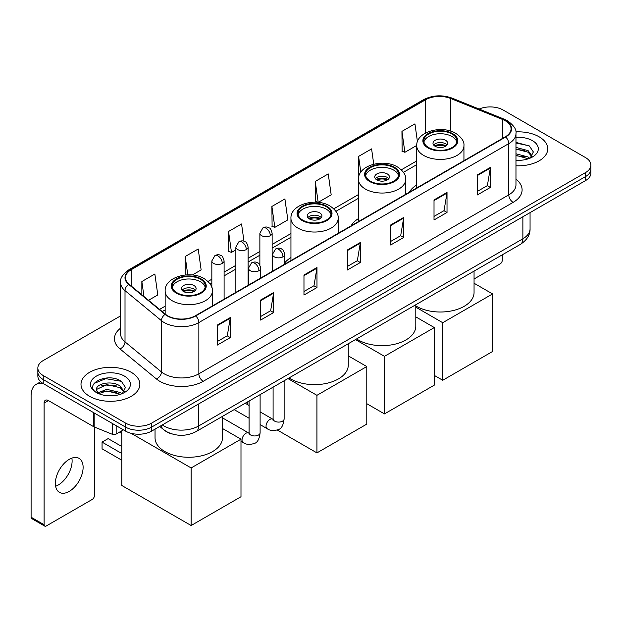 <?xml version="1.0" encoding="UTF-8"?>
<svg xmlns="http://www.w3.org/2000/svg" width="622" height="622" viewBox="0 0 622 622"><rect width="100%" height="100%" fill="white"/><g stroke="black" fill="none" stroke-linecap="round" stroke-linejoin="round"><path stroke-width="0.93" d="M290.948 257.578A32.492 18.761 0 0 0 284.744 262.881M358.482 218.586A32.492 18.761 0 0 0 351.096 225.848M416.74 184.952A32.492 18.761 0 0 0 409.354 192.214M172.31 434.055A18.388 10.621 180 0 1 164.884 430.579M120.575 315.89L43.237 360.542A18.388 10.621 0 0 0 37.849 368.053L37.849 376.061A18.388 10.621 0 0 0 43.237 383.564L125.597 431.116A18.388 10.621 0 0 0 151.605 431.116L585.512 180.605A18.388 10.621 0 0 0 590.9 173.095L590.9 169.091A18.388 10.621 0 0 1 585.512 176.594A18.388 10.621 0 0 0 590.9 169.091L590.9 165.087A18.388 10.621 0 0 0 585.512 157.576L503.151 110.024A18.388 10.621 0 0 0 479.119 109.044M37.849 368.053A18.388 10.621 0 0 0 43.237 375.556L125.597 423.108A18.388 10.621 0 0 0 151.605 423.108L151.605 427.112L585.512 176.594L151.605 427.112A18.388 10.621 0 0 1 125.597 427.112A18.388 10.621 0 0 0 151.605 427.112L151.605 431.116M43.237 375.556L43.237 379.56L125.597 427.112L43.237 379.56A18.388 10.621 0 0 1 37.849 372.057A18.388 10.621 0 0 0 43.237 379.56L43.237 383.564M539.134 136.809A29.428 16.988 0 0 0 515.848 131.887A29.428 16.988 0 0 1 539.134 136.809A29.428 16.988 0 0 1 547.749 148.821A29.428 16.988 0 0 0 539.134 136.809M131.234 372.306A29.428 16.988 0 0 0 99.162 368.621A29.428 16.988 0 0 0 81 384.318A29.428 16.988 0 0 0 89.622 396.331A29.428 16.988 0 0 0 121.687 400.008A29.428 16.988 0 0 0 139.849 384.318A29.428 16.988 0 0 0 131.234 372.306A29.428 16.988 0 0 0 99.162 368.621A29.428 16.988 0 0 0 81 384.318A29.428 16.988 0 0 0 89.622 396.331A29.428 16.988 0 0 0 121.687 400.008A29.428 16.988 0 0 0 139.849 384.318A29.428 16.988 0 0 0 131.234 372.306M505.321 120.785A19.616 11.328 180 0 1 511.066 128.793A19.616 11.328 180 0 1 505.321 136.801L195.386 315.743A19.616 11.328 180 0 1 165.444 314.234L129.026 284.2A19.616 11.328 180 0 1 125.481 277.707A19.616 11.328 180 0 1 131.226 269.699L425.565 99.761A19.616 11.328 180 0 1 450.693 98.494L502.7 119.517A19.616 11.328 180 0 1 505.321 120.785M505.67 120.59A20.106 11.608 0 0 0 502.98 119.284L450.973 98.26A20.106 11.608 0 0 0 425.223 99.559L130.877 269.497A20.106 11.608 0 0 0 128.63 284.363L165.048 314.39A20.106 11.608 0 0 0 195.736 315.945L505.67 137.003A20.106 11.608 0 0 0 505.67 120.59M217.28 325.081L217.28 345.101L230.28 337.59L230.28 317.57L217.28 325.081M217.28 341.548L227.294 335.763L230.226 318.239A4.906 2.83 -120 0 0 230.28 317.57M227.209 335.818L230.28 337.59M260.626 300.053L260.626 320.073L273.626 312.563L273.626 292.542L260.626 300.053M260.626 316.52L270.64 310.736L273.579 293.211A4.906 2.83 -120 0 0 273.626 292.542M270.554 310.79L273.626 312.563M303.971 275.025L303.971 295.046L316.979 287.543L316.979 267.514L303.971 275.025M303.971 291.493L313.986 285.716L316.925 268.183A4.906 2.83 -120 0 0 316.979 267.514M313.9 285.762L316.979 287.543M477.362 174.922L477.362 194.943L490.369 187.432L490.369 167.411L477.362 174.922M477.362 191.389L487.376 185.605L490.315 168.08A4.906 2.83 -120 0 0 490.369 167.411M487.29 185.659L490.369 187.432M434.016 199.95L434.016 219.97L447.016 212.46L447.016 192.439L434.016 199.95M434.016 216.417L444.03 210.633L446.969 193.108A4.906 2.83 -120 0 0 447.016 192.439M443.945 210.687L447.016 212.46M390.67 224.97L390.67 244.998L403.67 237.487L403.67 217.467L390.67 224.97M390.67 241.445L400.685 235.66L403.616 218.128A4.906 2.83 -120 0 0 403.67 217.467M400.591 235.707L403.67 237.487M347.317 249.997L347.317 270.018L360.325 262.515L360.325 242.494L347.317 249.997M347.317 266.473L357.339 260.688L360.27 243.155A4.906 2.83 -120 0 0 360.325 242.494M357.246 260.735L360.325 262.515M515.972 165.755A29.428 16.988 0 0 0 547.749 148.821A29.428 16.988 0 0 1 515.972 165.755M151.605 423.108L585.512 172.589A18.388 10.621 0 0 0 590.9 165.087M192.33 275.002L201.139 269.917L198.208 249.002L185.2 256.505L185.2 275.002M148.534 300.286L157.794 294.945L154.855 274.022L141.855 281.533L141.855 294.774M315.245 181.43L318.176 202.344L331.184 194.841L328.245 173.919L315.245 181.43L315.455 201.326M373.744 164.2L371.591 148.891L358.591 156.402L358.801 176.298M417.448 141.723L414.944 123.864L401.936 131.374L402.146 151.278M243.98 241.25L241.554 223.974L228.546 231.477L228.756 251.381M271.892 206.457L274.831 227.372L287.838 219.861L284.899 198.947L271.892 206.457L272.102 226.354M274.831 227.372L271.892 226.276M318.176 202.344L315.245 201.248M358.591 156.402L360.807 172.208M401.936 131.374L404.875 152.297L416.748 145.439M404.875 152.297L401.936 151.193M228.546 231.477L231.485 252.4L235.855 249.873M231.485 252.4L228.546 251.304M185.2 256.505L187.774 274.838M141.855 281.533L143.954 296.507M515.972 160.149L519.627 160.328M515.972 153.79L528.125 156.993L529.742 158.291M515.972 155.376L528.412 158.781M515.972 147.43L528.125 150.633L532.098 156.13M515.972 149.023L528.125 152.219L531.787 156.542M515.972 160.274A19.982 11.538 0 0 0 532.455 156.977A19.982 11.538 0 0 0 532.455 140.658A19.982 11.538 0 0 0 515.972 137.361M530.216 158.089L533.349 151.947L529.384 145.976L515.972 142.407M515.972 143.021L529.112 145.797M515.972 149.381L524.688 150.47M515.972 155.741L524.688 156.83M474.057 278.99L500.119 263.938A3.063 1.773 120 0 0 502.288 260.19L502.288 254.826M452.046 134.025A16.553 9.555 0 0 0 434.008 131.957A16.553 9.555 0 0 0 423.792 140.782A16.553 9.555 0 0 0 428.636 147.538A16.553 9.555 0 0 0 446.674 149.614A16.553 9.555 0 0 0 456.898 140.782A16.553 9.555 0 0 0 452.046 134.025M456.75 142.034A16.553 9.555 0 0 0 452.046 136.529A16.553 9.555 0 0 0 435.027 134.235A16.553 9.555 0 0 0 423.932 142.034M415.799 305.892A33.72 19.469 0 0 0 416.499 306.312A33.72 19.469 0 0 0 453.244 310.533A33.72 19.469 0 0 0 474.057 292.55L474.057 271.122M445.546 140.284A7.355 4.245 0 0 0 437.53 139.359A7.355 4.245 0 0 0 432.99 143.285A7.355 4.245 0 0 0 435.143 146.287A7.355 4.245 0 0 0 443.159 147.212A7.355 4.245 0 0 0 447.7 143.285A7.355 4.245 0 0 0 445.546 140.284M447.047 145.035A7.355 4.245 0 0 0 445.546 143.791A7.355 4.245 0 0 0 433.643 145.035M434.397 145.789A9.812 5.66 180 0 1 445.857 145.61L445.857 146.1M435.206 146.325A8.584 4.953 180 0 1 444.971 146.123L445.857 145.61M444.823 146.652L444.971 146.123M442.724 380.267L442.724 322.701L492.577 293.926L492.577 351.484L442.724 380.267L434.319 375.408M442.724 322.701L415.799 307.159M474.057 283.235L492.577 293.926M393.788 167.66A16.553 9.555 0 0 0 375.75 165.592A16.553 9.555 0 0 0 365.534 174.417A16.553 9.555 0 0 0 370.378 181.173A16.553 9.555 0 0 0 388.416 183.249A16.553 9.555 0 0 0 398.632 174.417A16.553 9.555 0 0 0 393.788 167.66M398.492 175.668A16.553 9.555 0 0 0 393.788 170.164A16.553 9.555 0 0 0 376.769 167.87A16.553 9.555 0 0 0 365.674 175.668M356.608 338.928A33.72 19.469 0 0 0 358.241 339.946A33.72 19.469 0 0 0 394.986 344.168A33.72 19.469 0 0 0 415.799 326.185L415.799 304.757M387.288 173.919A7.355 4.245 0 0 0 379.272 173.002A7.355 4.245 0 0 0 374.724 176.92A7.355 4.245 0 0 0 376.885 179.921A7.355 4.245 0 0 0 384.901 180.846A7.355 4.245 0 0 0 389.442 176.92A7.355 4.245 0 0 0 387.288 173.919M388.789 178.677A7.355 4.245 0 0 0 387.288 177.425A7.355 4.245 0 0 0 375.385 178.677M376.139 179.424A9.812 5.66 180 0 1 387.599 179.245L387.599 179.735M376.948 179.96A8.584 4.953 180 0 1 386.713 179.758L387.599 179.245M386.565 180.287L386.713 179.758M384.466 413.902L384.466 356.336L434.319 327.561L434.319 385.119L384.466 413.902L366.786 403.686M384.466 356.336L355.457 339.589M415.799 316.87L434.319 327.561M326.255 206.652A16.553 9.555 0 0 0 308.217 204.584A16.553 9.555 0 0 0 298 213.408A16.553 9.555 0 0 0 302.844 220.165A16.553 9.555 0 0 0 320.882 222.241A16.553 9.555 0 0 0 331.098 213.408A16.553 9.555 0 0 0 326.255 206.652M330.958 214.66A16.553 9.555 0 0 0 326.255 209.155A16.553 9.555 0 0 0 309.235 206.862A16.553 9.555 0 0 0 298.14 214.66M289.067 377.919A33.72 19.469 0 0 0 290.707 378.938A33.72 19.469 0 0 0 327.452 383.16A33.72 19.469 0 0 0 348.266 365.176L348.266 343.748M319.747 212.911A7.355 4.245 0 0 0 311.731 211.985A7.355 4.245 0 0 0 307.19 215.912A7.355 4.245 0 0 0 309.344 218.913A7.355 4.245 0 0 0 317.368 219.838A7.355 4.245 0 0 0 321.908 215.912A7.355 4.245 0 0 0 319.747 212.911M321.247 217.661A7.355 4.245 0 0 0 319.747 216.417A7.355 4.245 0 0 0 307.851 217.661M308.605 218.415A9.812 5.66 180 0 1 320.058 218.236L320.058 218.726M309.406 218.952A8.584 4.953 180 0 1 319.179 218.75L320.058 218.236M319.032 219.278L319.179 218.75M316.932 452.894L316.932 395.328L366.786 366.552L366.786 424.111L316.932 452.894L277.303 430.012M247.579 404.627L247.579 401.874M316.932 395.328L287.924 378.58M348.266 355.862L366.786 366.552M200.455 279.278A16.553 9.555 0 0 0 182.417 277.21A16.553 9.555 0 0 0 172.201 286.034A16.553 9.555 0 0 0 177.052 292.791A16.553 9.555 0 0 0 195.09 294.867A16.553 9.555 0 0 0 205.307 286.034A16.553 9.555 0 0 0 200.455 279.278M205.167 287.286A16.553 9.555 0 0 0 200.455 281.782A16.553 9.555 0 0 0 183.436 279.488A16.553 9.555 0 0 0 172.348 287.286M155.041 429.133L155.041 437.802A33.72 19.469 0 0 0 164.916 451.564A33.72 19.469 0 0 0 201.66 455.786A33.72 19.469 0 0 0 222.474 437.802L222.474 416.375M193.955 285.537A7.355 4.245 0 0 0 185.939 284.619A7.355 4.245 0 0 0 181.399 288.538A7.355 4.245 0 0 0 183.552 291.539A7.355 4.245 0 0 0 191.568 292.464A7.355 4.245 0 0 0 196.109 288.538A7.355 4.245 0 0 0 193.955 285.537M195.456 290.295A7.355 4.245 0 0 0 193.955 289.043A7.355 4.245 0 0 0 182.052 290.295M182.814 291.042A9.812 5.66 180 0 1 194.266 290.863L194.266 291.353M183.614 291.578A8.584 4.953 180 0 1 193.38 291.376L194.266 290.863M193.24 291.905L193.38 291.376M121.78 460.202L102.062 448.812L102.062 442.102L121.78 453.492M191.141 525.52L191.141 467.954L240.986 439.179L240.986 496.737L191.141 525.52L121.78 485.479L121.78 430.813M191.141 467.954L131.125 433.309M222.474 428.488L240.986 439.179M102.062 442.102L108.127 438.603L121.78 446.487M71.864 458.126A19.616 11.328 -60 0 1 58.243 485.028A19.616 11.328 -60 0 1 55.622 486.256M69.244 491.38A19.616 11.328 120 0 0 82.057 474.096A19.616 11.328 120 0 0 79.056 458.375A19.616 11.328 120 0 0 69.244 459.347A19.616 11.328 120 0 0 56.431 476.631A19.616 11.328 120 0 0 59.44 492.352A19.616 11.328 120 0 0 69.244 491.38M116.166 425.673L116.166 434.055L123.428 429.864M43.027 383.447A24.522 14.158 -120 0 0 36.177 384.357A24.522 14.158 -120 0 0 31.1 395.576L31.1 517.209L44.108 524.719L44.108 403.087A6.127 3.538 60 0 1 45.375 400.28A6.127 3.538 60 0 1 48.438 400.584L93.766 426.754L93.766 412.736M44.108 524.719A3.063 1.773 120 0 0 44.737 526.119L31.738 518.616A3.063 1.773 -60 0 1 31.1 517.209M44.737 526.119A3.063 1.773 120 0 0 46.269 525.971L92.219 499.443A3.063 1.773 120 0 0 94.389 495.687L94.389 427.034M116.166 434.055A3.063 1.773 180 0 1 112.24 434.257L94.171 426.949A3.063 1.773 180 0 1 93.766 426.754M107.101 395.693L111.727 395.833M97.918 392.762L106.836 389.356L120.225 392.49L121.842 393.788M98.742 393.617L106.836 390.95L120.512 394.278M98.058 393.376L96.628 390.025A13.855 8 0 0 0 98.859 393.726M124.198 391.627L120.225 386.13C111.906 379.925 94.793 383.758 96.628 390.025L96.573 389.411M96.659 390.219L97.04 389.185L106.836 384.59L120.225 387.724L123.887 392.039M122.316 393.594L125.45 387.444L121.484 381.473C107.466 371.396 82.547 384.676 96.939 392.824L97.646 393.26M124.555 376.154A19.982 11.538 0 0 0 96.293 376.154A19.982 11.538 0 0 0 96.293 392.474A19.982 11.538 0 0 0 124.555 392.474A19.982 11.538 0 0 0 124.555 376.154M94.015 383.479L105.748 378.666L121.212 381.294M101.347 385.819L105.748 385.018L116.788 385.967M101.347 392.179L105.748 391.378L116.788 392.327M162.311 424.935A24.522 14.158 0 0 0 163.959 425.984A24.522 14.158 0 0 0 198.636 425.984L522.877 238.786A24.522 14.158 0 0 0 530.061 228.779C530.239 234.859 526.997 240.069 520.334 244.399L196.101 431.598A12.261 7.075 60 0 0 198.636 425.984L198.636 403.966M522.877 216.767L522.877 238.786A12.261 7.075 60 0 1 520.334 244.399M161.316 425.51A12.261 8.203 129.5 0 0 163.454 429.499L159.73 426.428M585.512 180.605L585.512 172.589M125.597 431.116L125.597 423.108M515.972 179.245A30.649 17.696 180 0 1 513.127 202.375L203.192 381.317A6.127 3.538 60 0 1 198.853 373.806L508.788 194.865A24.522 14.158 0 0 0 515.972 184.858L515.972 133.598A24.522 14.158 180 0 1 508.788 143.612A6.127 3.538 -120 0 0 505.67 137.003M203.192 381.317A30.649 17.696 180 0 1 159.838 381.317A30.649 17.696 180 0 1 156.41 378.953L119.992 348.919A30.649 17.696 180 0 1 120.575 328.152M164.177 373.806A24.522 14.158 0 0 0 198.853 373.806L198.853 322.554A24.522 14.158 180 0 1 161.432 320.657L125.014 290.63A24.522 14.158 180 0 1 120.575 282.512L120.575 333.765A24.522 14.158 0 0 0 125.014 341.89L161.432 371.917A24.522 14.158 0 0 0 164.177 373.806M515.972 133.598C516.789 129.773 513.974 125.496 507.521 120.785L504.294 119.222A6.127 2.869 112 0 0 502.98 119.284M504.294 119.222L452.287 98.19C442.133 94.598 432.492 95.119 423.372 99.761A6.127 3.538 60 0 1 425.223 99.559M130.877 269.497A6.127 3.538 -120 0 0 129.026 269.691C122.666 274.271 119.844 278.539 120.575 282.512M128.63 284.363A6.127 4.097 129.5 0 0 125.014 290.63L125.014 341.89A6.127 4.097 -50.5 0 1 119.992 348.919M452.287 98.19A6.127 2.869 112 0 0 450.973 98.26M165.048 314.39A6.127 4.097 129.5 0 0 161.432 320.657L161.432 371.917A6.127 4.097 -50.5 0 1 156.41 378.953M195.736 315.945A6.127 3.538 60 0 1 198.853 322.554L508.788 143.612L508.788 194.865A6.127 3.538 60 0 0 513.127 202.375M131.226 269.699L131.226 286.019M502.7 119.517L502.7 138.317M450.693 98.494L450.693 131.133M464.743 160.235L463.942 159.908M425.565 99.761L425.565 132.991M416.74 160.919L401.322 169.822M358.482 194.554L333.781 208.813M290.948 233.545L272.133 244.407M259.872 251.49L248.116 258.27M235.855 265.353L224.099 272.141M211.838 279.216L207.989 281.439M165.157 306.172L159.574 309.391M347.317 250.635L360.27 243.155M390.67 225.607L403.616 218.128M434.016 200.579L446.969 193.108M477.362 175.552L490.315 168.08M303.971 275.663L316.925 268.183M260.626 300.69L273.579 293.211M217.28 325.71L230.226 318.239M427.99 147.919A17.47 10.084 0 0 0 452.699 147.919A17.47 10.084 0 0 0 452.699 133.652A17.47 10.084 0 0 0 427.99 133.652A17.47 10.084 0 0 0 427.99 147.919M463.942 160.694L463.942 145.789A23.605 13.63 180 0 1 449.372 158.377A23.605 13.63 180 0 1 423.652 155.422A23.605 13.63 180 0 1 416.74 145.789L416.74 187.945M369.732 181.554A17.47 10.084 0 0 0 394.441 181.554A17.47 10.084 0 0 0 394.441 167.287A17.47 10.084 0 0 0 369.732 167.287A17.47 10.084 0 0 0 369.732 181.554M405.684 194.328L405.684 179.424A23.605 13.63 180 0 1 391.114 192.011A23.605 13.63 180 0 1 365.394 189.057A23.605 13.63 180 0 1 358.482 179.424L358.482 221.58M302.191 220.546A17.47 10.084 0 0 0 326.9 220.546A17.47 10.084 0 0 0 326.9 206.279A17.47 10.084 0 0 0 302.191 206.279A17.47 10.084 0 0 0 302.191 220.546M338.15 233.32L338.15 218.415A23.605 13.63 180 0 1 323.58 231.003A23.605 13.63 180 0 1 297.86 228.049A23.605 13.63 180 0 1 290.948 218.415L290.948 260.571M176.399 293.172A17.47 10.084 0 0 0 201.108 293.172A17.47 10.084 0 0 0 201.108 278.905A17.47 10.084 0 0 0 176.399 278.905A17.47 10.084 0 0 0 176.399 293.172M212.359 305.946L212.359 291.042A23.605 13.63 180 0 1 197.788 303.629A23.605 13.63 180 0 1 172.069 300.675A23.605 13.63 180 0 1 165.157 291.042L165.157 313.986M282.948 256.832A6.127 3.538 0 0 0 284.744 254.328C283.772 250.783 282.8 249.049 281.836 249.111C280.055 247.859 277.964 247.828 275.546 249.018A6.127 3.538 60 0 1 278.617 249.321A6.127 3.538 -120 0 1 282.948 256.832A6.127 3.538 0 0 1 274.279 256.832A6.127 3.538 0 0 1 272.483 254.328L275.546 249.018M260.113 424.608L267.188 428.69A5.52 3.188 -60 0 1 266.34 424.266A5.52 3.188 -60 0 1 269.948 419.407A5.52 3.188 -60 0 1 270.189 419.275A5.52 3.188 -60 0 1 272.7 419.135L260.113 411.865M273.416 419.687L272.918 420.099L273.097 418.901A5.52 3.188 -0 0 0 274.714 421.156A5.52 3.188 -0 0 0 282.264 421.296A5.52 3.188 -0 0 0 284.13 418.901C283.375 425.308 281.393 428.892 278.182 429.639C273.571 431.046 269.901 430.727 267.188 428.69M258.931 270.694A6.127 3.538 0 0 0 260.727 268.191C259.755 264.645 258.791 262.912 257.819 262.974C256.046 261.73 253.947 261.699 251.537 262.881A6.127 3.538 60 0 1 254.6 263.192A6.127 3.538 -120 0 1 258.931 270.694A6.127 3.538 0 0 1 250.262 270.694A6.127 3.538 0 0 1 248.466 268.191L251.537 262.881M240.986 441.293L243.171 442.553A5.52 3.188 -60 0 1 242.323 438.129A5.52 3.188 -60 0 1 245.931 433.27A5.52 3.188 -60 0 1 246.172 433.137A5.52 3.188 -60 0 1 248.691 432.998L222.474 417.86M249.399 433.55L248.909 433.962L249.08 432.772A5.52 3.188 -0 0 0 250.697 435.019A5.52 3.188 -0 0 0 258.247 435.159A5.52 3.188 -0 0 0 260.113 432.772C259.358 439.179 257.376 442.755 254.165 443.502C249.554 444.909 245.892 444.59 243.171 442.553M270.337 235.684A6.127 3.538 0 0 0 272.133 233.18C271.161 229.635 270.189 227.901 269.217 227.963C267.444 226.711 265.353 226.68 262.935 227.87A6.127 3.538 60 0 1 265.998 228.173A6.127 3.538 -120 0 1 270.337 235.684A6.127 3.538 0 0 1 261.668 235.684A6.127 3.538 0 0 1 259.872 233.18L262.935 227.87M246.32 249.546A6.127 3.538 0 0 0 248.116 247.043C247.144 243.505 246.172 241.764 245.208 241.834C243.427 240.582 241.336 240.551 238.918 241.74A6.127 3.538 60 0 1 241.981 242.044A6.127 3.538 -120 0 1 246.32 249.546A6.127 3.538 0 0 1 237.651 249.546A6.127 3.538 0 0 1 235.855 247.043L238.918 241.74M222.303 263.417A6.127 3.538 0 0 0 224.099 260.913C223.127 257.368 222.163 255.626 221.191 255.696C219.418 254.445 217.319 254.414 214.909 255.603A6.127 3.538 60 0 1 217.972 255.906A6.127 3.538 -120 0 1 222.303 263.417A6.127 3.538 0 0 1 213.634 263.417A6.127 3.538 0 0 1 211.838 260.913L214.909 255.603M44.108 403.087L48.438 400.584M94.171 412.977L94.171 426.949M112.24 434.257L112.24 423.403M196.101 431.598C186.235 436.558 176.368 436.558 166.502 431.598L163.454 429.499M530.061 228.779L530.061 212.615M423.372 99.761L129.026 269.691M416.74 164.651L403.445 172.325M358.482 198.286L335.903 211.317M290.948 237.277L272.133 248.139M259.872 255.222L248.116 262.002M235.855 269.085L224.099 275.873M211.838 282.948L210.112 283.943M165.157 309.904L162.241 311.583M463.942 145.789C464.463 141.637 461.734 137.485 455.763 133.349C441.845 124.734 415.924 131.646 416.74 145.789M405.684 179.424C406.205 175.272 403.476 171.12 397.505 166.984C383.587 158.369 357.666 165.281 358.482 179.424M338.15 218.415C338.671 214.263 335.942 210.112 329.971 205.975C316.054 197.361 290.132 204.273 290.948 218.415M212.359 291.042C212.872 286.89 210.143 282.738 204.172 278.602C190.262 269.987 164.332 276.899 165.157 291.042M121.78 433.526L119.432 432.173M284.13 380.773L284.13 418.901M284.744 264.156L284.744 254.328M249.08 418.233L234.16 409.626M273.097 387.141L273.097 418.901M272.483 271.231L272.483 254.328M249.08 405.497L245.2 403.25M260.113 394.636L260.113 432.772M260.727 278.018L260.727 268.191M249.08 401.011L249.08 432.772M248.466 285.094L248.466 268.191M272.133 271.433L272.133 233.18M259.872 265.065L259.872 233.18M248.116 285.304L248.116 247.043M235.855 292.379L235.855 247.043M224.099 299.166L224.099 260.913M211.838 287.558L211.838 260.913M36.177 384.357L40.702 381.737"/></g></svg>
